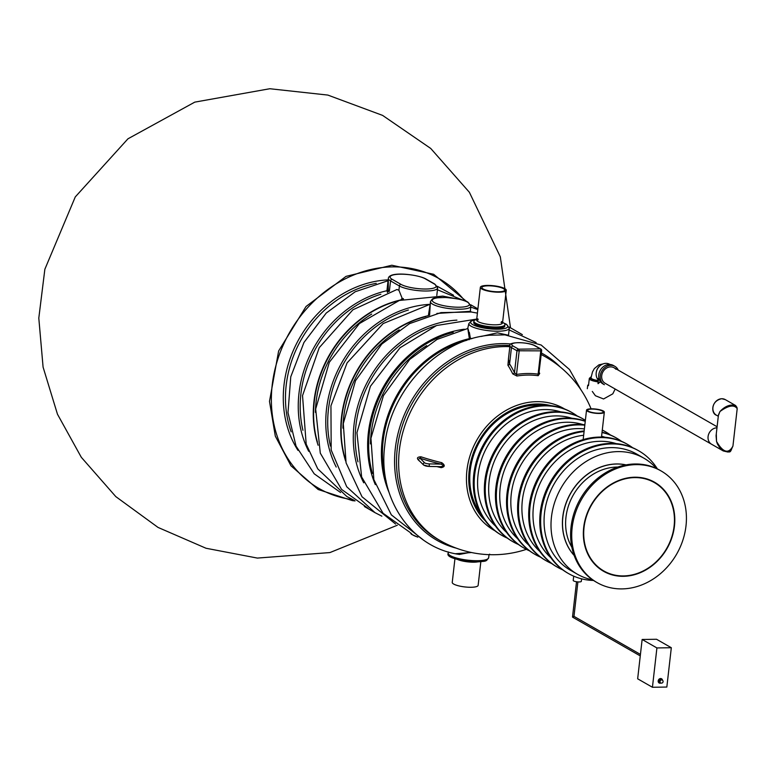 <?xml version="1.0" encoding="UTF-8"?>
<svg xmlns="http://www.w3.org/2000/svg" width="776" height="776" viewBox="0 0 776 776"><rect width="100%" height="100%" fill="white"/><g stroke="black" fill="none" stroke-linecap="round" stroke-linejoin="round"><path stroke-width="1.16" d="M420.388 461.769C416.314 458.665 416.508 457.006 420.961 456.792A1.3 0.844 -71.6 0 1 419.923 458.15L418.128 459.615L423.599 465.008A1.3 1.212 -45.4 0 1 424.656 462.816A3.579 0.844 6.5 0 0 429.332 463.893L440.981 464.116A1.3 0.592 103.6 0 0 441.757 462.69C445.23 465.231 445.046 466.88 441.195 467.656A1.3 0.592 -76.4 0 0 440.972 466.677M539.174 372.422A104.789 48.869 -90.8 0 1 539.698 373.489L538.166 375.691A1.63 0.805 -82.4 0 1 538.127 374.148L539.068 373.353L538.981 372.354M513.062 346.009L518.601 349.181L540.212 348.87L534.674 345.689A12.222 2.881 -173.5 0 0 518.329 342.682A12.222 2.881 -173.5 0 0 513.062 346.009A1.63 1.387 119.8 0 0 511.442 347.609L516.981 350.781L514.488 372.713L516.506 374.459A1.63 0.698 -99 0 0 516.884 376.011L512.742 373.886A104.789 48.869 89.2 0 0 507.911 365.224L508.649 357.105M512.742 373.886A1.63 1.028 -26.2 0 0 514.488 372.713A106.409 49.625 89.2 0 0 509.58 363.915L511.442 347.609A13.852 3.259 -173.5 0 1 509.929 345.853L508.396 359.337L509.58 363.915A1.63 1.145 -32.3 0 1 507.911 365.224M387.534 292.474L386.943 290.719L388.039 280.767M318.102 445.249A105.895 90.288 -60.2 0 1 400.833 299.914L402.162 298.304L398.912 290.234L396.943 289.506L352.896 309.799L319.237 347.687L302.533 395.615L306.18 444.124L317.743 468.84L346.92 496.582L354.341 500.404M581.185 390.173L569.535 369.56L541.182 345.039L505.011 334.873L489.54 335.222C437.858 339.471 389.736 390.677 384.712 445.996C377.796 498.89 411.687 548.157 459.489 554.433L470.508 552.318M468.937 339.597L469.286 338.084C467.598 327.821 467.491 325.978 468.956 332.555M345.63 461.022A105.895 90.288 -60.2 0 1 428.371 315.677L430.098 304.531M477.415 313.116L471.274 312L440.981 312.612L409.602 323.611L381.773 344.088L355.524 380.676L343.293 423.638L346.077 462.855L362.014 496.756L395.615 524.052M488.676 557.721C485.757 561.649 487.464 561.31 473.593 561.872C454.62 559.748 446.151 556.828 448.208 553.113A20.36 4.801 -173.5 0 0 448.208 553.424A20.36 4.801 -173.5 0 0 468.539 560.253A20.36 4.801 -173.5 0 0 488.676 557.721L489.016 554.665L486.455 554.539M471.517 552.531L455.551 553.725M436.888 313.436L470.324 311.331M470.343 311.137L470.896 306.229A20.36 4.801 -173.5 0 1 458.276 309.217A20.36 4.801 -173.5 0 1 436.529 305.86A20.36 4.801 -173.5 0 1 430.438 301.621L429.584 315.347M469.334 332.37L470.343 338.142L471.779 338.724M481.168 336.454L497.348 332.826L507.649 335.067M402.162 298.304L403.481 299.177M425.296 278.826A18.731 4.413 6.5 0 0 400.232 274.2A18.731 4.413 6.5 0 0 392.161 279.311L401.017 284.385A18.731 4.413 6.5 0 0 426.082 289.011A18.731 4.413 6.5 0 0 434.162 283.9L425.296 278.826A1.63 1.387 119.8 0 1 425.927 278.982C418.71 274.714 389.562 270.785 388.32 278.332L388.243 291.718A0.815 0.728 129.8 0 0 388.243 291.718M539.698 373.489A1.63 1.028 -26.2 0 1 539.077 373.217M402.637 299.42L403.248 298.537M469.286 338.084L470.343 338.142L469.082 339.733M429.283 466.415L441.34 466.686L429.167 466.454L429.332 463.893M440.7 466.638C443.775 466.24 443.872 465.396 440.981 464.116A107.166 25.249 6.5 0 1 419.923 458.15L424.656 462.816M308.693 451.292A107.253 91.452 -60.2 0 1 386.943 290.719L388.068 290.825M653.082 481.421A51.323 43.757 -60.2 0 1 656.709 484.04M606.202 572.213A51.323 43.757 -60.2 0 1 602.108 570.418M592.127 561.174A51.323 43.757 -60.2 0 1 596.113 497.62A51.323 43.757 -60.2 0 1 654.575 482.235A51.323 43.757 -60.2 0 1 667.04 548.506A51.323 43.757 -60.2 0 1 603.573 571.291A51.323 43.757 -60.2 0 1 592.127 561.174M582.737 569.914A64.35 54.873 -60.2 0 1 587.733 490.219A64.35 54.873 -60.2 0 1 661.055 470.925A64.35 54.873 -60.2 0 1 676.691 554.035A64.35 54.873 -60.2 0 1 597.093 582.601A64.35 54.873 -60.2 0 1 582.737 569.914M597.093 582.601L595.987 581.971A64.35 54.873 -60.2 0 1 581.631 569.283A64.35 54.873 -60.2 0 1 586.627 489.578A64.35 54.873 -60.2 0 1 659.949 470.285L661.055 470.925M665.73 492.624A50.915 43.407 -60.2 0 1 661.783 555.684A50.915 43.407 -60.2 0 1 603.777 570.942A50.915 43.407 -60.2 0 1 591.409 505.186A50.915 43.407 -60.2 0 1 654.381 482.585A50.915 43.407 -60.2 0 1 665.73 492.624M603.777 570.942L600.818 569.254A50.915 43.407 -60.2 0 1 598.49 567.799M648.988 479.616A50.915 43.407 -60.2 0 1 651.423 480.897L654.381 482.585M454.94 558.749L452.243 582.417A13.037 3.075 6.5 0 0 464.843 586.937A13.037 3.075 6.5 0 0 478.142 585.366L480.839 561.698M614.902 366.35L613.418 365.496A10.592 9.031 -60.2 0 0 598.791 374.827A10.592 9.031 -60.2 0 0 602.894 383.877L604.378 384.721A10.592 9.031 -60.2 0 1 600.275 375.671A10.592 9.031 -60.2 0 1 614.902 366.35A10.592 9.031 -60.2 0 1 618.268 370.152M716.297 433.803L716.539 441.418L717.393 443.94L720.206 448.402L723.31 450.963L711.553 444.231A8.963 7.644 -60.2 0 1 708.517 434.57A8.963 7.644 -60.2 0 1 716.985 427.809A8.963 7.644 119.8 0 0 713.125 428.885A8.963 7.644 119.8 0 0 708.071 436.675A8.963 7.644 119.8 0 0 711.553 444.231L605.183 383.315A8.963 7.644 -60.2 0 1 601.71 375.652A8.963 7.644 -60.2 0 1 614.088 367.756A8.963 7.644 -60.2 0 1 615.863 369.25M598.315 379.959A9.778 8.332 -60.2 0 1 596.191 372.916A9.778 8.332 -60.2 0 1 609.693 364.303L610.004 364.477M600.178 365.574A8.963 7.644 119.8 0 0 596.259 372.422M591.147 376.932A8.963 2.115 6.5 0 0 590.216 377.718A8.963 2.115 6.5 0 0 598.393 380.764M590.216 377.747A9.778 2.299 6.5 0 0 589.304 378.572A9.778 2.299 6.5 0 0 598.383 381.918M599.702 382.064A9.778 2.299 6.5 0 0 600.818 382.141M588.606 384.692A10.592 2.493 6.5 0 0 587.684 385.556L587.325 388.698M718.363 415.635L719.944 411.532L718.45 414.927L716.073 435.753L716.539 441.418C723.077 452.65 728.548 454.202 732.932 446.093C729.566 453.038 731.836 452.583 723.31 450.963L727.859 452.02L731.39 449.837M718.295 416.256L716.393 415.17A8.963 7.644 -60.2 0 1 713.367 405.499A8.963 7.644 -60.2 0 1 721.835 398.738A8.963 7.644 -60.2 0 1 725.308 399.621L735.619 405.528L737.2 408.651C734.222 404.393 728.47 405.353 719.944 411.532C725.065 406.09 730.284 404.092 735.619 405.528L737.035 407.536M732.932 446.093L737.2 408.651M498.512 291.786A11.485 2.706 -173.5 0 1 481.896 287.498A11.485 2.706 -173.5 0 1 493.614 286.111A11.485 2.706 -173.5 0 1 504.72 290.098A11.485 2.706 -173.5 0 1 498.512 291.786M499.22 292.183A13.037 3.075 -173.5 0 1 480.354 287.324A13.037 3.075 -173.5 0 1 493.652 285.752A13.037 3.075 -173.5 0 1 506.253 290.272A13.037 3.075 -173.5 0 1 499.22 292.183M573.707 576.161L573.221 580.419A4.074 0.96 6.5 0 0 577.16 581.835A4.074 0.96 6.5 0 0 581.321 581.34L581.602 578.838M573.959 616.483L572.61 617.172L573.862 616.289L640.433 654.42M617.793 467.055A51.323 43.757 119.8 0 0 573.377 494.865A51.323 43.757 119.8 0 0 571.863 547.245M625.96 464.902A54.087 46.114 119.8 0 0 570.7 493.332A54.087 46.114 119.8 0 0 574.143 555.373M626.057 464.882A54.087 46.114 119.8 0 0 570.593 493.264A54.087 46.114 119.8 0 0 574.182 555.471M543.21 405.373A66.882 57.026 119.8 0 0 479.878 441.311A66.882 57.026 119.8 0 0 480.926 514.119M495.457 526.012A66.882 57.026 -60.2 0 1 478.035 475.009A66.882 57.026 -60.2 0 1 560.815 411.901M506.544 532.355A66.882 57.026 -60.2 0 1 489.113 481.353A66.882 57.026 -60.2 0 1 571.893 418.245M517.621 538.699A66.882 57.026 -60.2 0 1 500.19 487.697A66.882 57.026 -60.2 0 1 582.98 424.588M528.698 545.043A66.882 57.026 -60.2 0 1 511.277 494.04A66.882 57.026 -60.2 0 1 584.386 428.905M539.776 551.387A66.882 57.026 -60.2 0 1 522.355 500.384A66.882 57.026 -60.2 0 1 583.659 435.268M601.584 436.306A66.882 57.026 -60.2 0 1 605.135 437.286M550.863 557.74A66.882 57.026 -60.2 0 1 533.432 506.738A66.882 57.026 -60.2 0 1 616.212 443.63M592.612 579.847A66.882 57.026 -60.2 0 1 577.373 574.221L570.428 570.244A66.882 57.026 -60.2 0 1 544.51 513.082A66.882 57.026 -60.2 0 1 636.902 454.173L643.847 458.15A66.882 57.026 -60.2 0 1 656.409 468.452M577.373 574.221A66.882 57.026 -60.2 0 1 551.455 517.058A66.882 57.026 -60.2 0 1 643.847 458.15M657.418 468.937A70.703 60.285 119.8 0 0 638.803 450.856A70.703 60.285 119.8 0 0 551.348 482.245A70.703 60.285 119.8 0 0 568.527 573.561A70.703 60.285 119.8 0 0 593.543 580.467M638.357 450.604A70.703 60.285 119.8 0 0 637.92 450.352A70.703 60.285 119.8 0 0 550.465 481.741A70.703 60.285 119.8 0 0 567.634 573.057A70.703 60.285 119.8 0 0 568.08 573.309M627.28 444.26A70.703 60.285 119.8 0 0 626.843 443.998A70.703 60.285 119.8 0 0 539.388 475.397A70.703 60.285 119.8 0 0 556.557 566.713A70.703 60.285 119.8 0 0 557.003 566.965M632.653 447.723A70.703 60.285 119.8 0 0 627.726 444.512A70.703 60.285 119.8 0 0 540.271 475.901A70.703 60.285 119.8 0 0 557.449 567.217A70.703 60.285 119.8 0 0 562.707 569.846M621.576 441.379A70.703 60.285 119.8 0 0 616.648 438.168A70.703 60.285 119.8 0 0 602.011 432.523M584.085 431.553A70.703 60.285 119.8 0 0 521.608 487.357A70.703 60.285 119.8 0 0 546.362 560.873A70.703 60.285 119.8 0 0 551.629 563.502M616.202 437.916A70.703 60.285 119.8 0 0 615.756 437.654A70.703 60.285 119.8 0 0 602.05 432.222M584.153 430.952A70.703 60.285 119.8 0 0 520.871 486.348A70.703 60.285 119.8 0 0 545.48 560.369A70.703 60.285 119.8 0 0 545.926 560.621M605.125 431.563A70.703 60.285 119.8 0 0 604.679 431.31A70.703 60.285 119.8 0 0 602.292 430.03M584.861 424.782A70.703 60.285 119.8 0 0 511.956 473.709A70.703 60.285 119.8 0 0 534.402 554.015A70.703 60.285 119.8 0 0 534.839 554.268M610.499 435.026A70.703 60.285 119.8 0 0 605.561 431.815A70.703 60.285 119.8 0 0 602.292 430.098M584.813 425.19A70.703 60.285 119.8 0 0 512.655 474.718A70.703 60.285 119.8 0 0 535.285 554.53A70.703 60.285 119.8 0 0 540.552 557.158M585.25 421.329A70.703 60.285 119.8 0 0 504.274 462.118A70.703 60.285 119.8 0 0 524.207 548.186A70.703 60.285 119.8 0 0 529.465 550.805M585.269 421.135A70.703 60.285 119.8 0 0 503.624 461.099A70.703 60.285 119.8 0 0 523.315 547.672A70.703 60.285 119.8 0 0 523.761 547.924M582.96 418.875A70.703 60.285 119.8 0 0 582.524 418.623A70.703 60.285 119.8 0 0 495.069 450.012A70.703 60.285 119.8 0 0 512.238 541.328A70.703 60.285 119.8 0 0 512.684 541.58M585.366 420.311A70.703 60.285 119.8 0 0 583.407 419.127A70.703 60.285 119.8 0 0 495.951 450.516A70.703 60.285 119.8 0 0 513.12 541.832A70.703 60.285 119.8 0 0 518.387 544.461M577.257 415.994A70.703 60.285 119.8 0 0 572.329 412.784A70.703 60.285 119.8 0 0 484.874 444.173A70.703 60.285 119.8 0 0 502.043 535.488A70.703 60.285 119.8 0 0 507.31 538.117M571.883 412.531A70.703 60.285 119.8 0 0 571.437 412.269A70.703 60.285 119.8 0 0 483.981 443.668A70.703 60.285 119.8 0 0 501.16 534.984A70.703 60.285 119.8 0 0 501.606 535.236M642.14 639.472L656.544 639.269L671.318 647.727L666.836 687.051L652.432 687.264L637.659 678.806L642.14 639.472L656.913 647.941L652.432 687.264M671.318 647.727L656.913 647.941M457.937 559.642A13.037 3.075 6.5 0 0 477.725 561.892M502.266 323.446A13.037 3.075 6.5 0 0 501.034 322.399M478.22 319.799A13.037 3.075 6.5 0 0 476.784 320.536M477.909 318.849A13.037 3.075 6.5 0 0 476.639 319.964A13.037 3.075 6.5 0 0 478.065 321.613A13.037 3.075 6.5 0 0 492.459 324.766A13.037 3.075 6.5 0 0 502.538 322.913A13.037 3.075 6.5 0 0 501.548 321.545M476.716 319.314L475.407 319.828A15.636 3.686 6.5 0 0 473.874 321.167A15.636 3.686 6.5 0 0 475.581 323.136A15.636 3.686 6.5 0 0 492.867 326.919A15.636 3.686 6.5 0 0 504.953 324.707A15.636 3.686 6.5 0 0 503.769 323.058L502.615 322.263M473.874 321.322A15.636 3.686 6.5 0 0 473.845 321.477A15.636 3.686 6.5 0 0 475.552 323.456A15.636 3.686 6.5 0 0 492.828 327.239A15.636 3.686 6.5 0 0 504.924 325.018A15.636 3.686 6.5 0 0 504.924 324.863M474.689 322.884A14.666 3.453 6.5 0 0 476.289 324.543A14.666 3.453 6.5 0 0 492.1 328.064A14.666 3.453 6.5 0 0 503.779 326.192M473.952 322.05A15.636 3.686 6.5 0 0 473.719 322.583A15.636 3.686 6.5 0 0 475.426 324.552A15.636 3.686 6.5 0 0 492.702 328.335A15.636 3.686 6.5 0 0 504.798 326.124A15.636 3.686 6.5 0 0 504.681 325.551M602.409 411.037A7.886 1.862 6.5 0 0 593.698 409.127A7.886 1.862 6.5 0 0 587.597 410.242A7.886 1.862 6.5 0 0 595.221 412.987A7.886 1.862 6.5 0 0 603.262 412.027A7.886 1.862 6.5 0 0 602.409 411.037M603.359 411.018A8.963 2.115 6.5 0 0 593.456 408.855A8.963 2.115 6.5 0 0 586.53 410.126A8.963 2.115 6.5 0 0 595.192 413.23A8.963 2.115 6.5 0 0 604.329 412.153A8.963 2.115 6.5 0 0 603.359 411.018M494.972 530.813A70.179 59.83 -60.2 0 1 470.217 455.173A70.179 59.83 -60.2 0 1 536.701 401.677A70.179 59.83 -60.2 0 1 564.715 409.049M526.37 549.35A105.895 105.895 0 0 1 440.399 540.736A105.895 90.288 -60.2 0 1 405.557 423.735A105.895 90.288 -60.2 0 1 509.842 346.668M541.202 354.593A105.895 90.288 -60.2 0 1 545.654 356.95L543.51 355.728A105.895 90.288 -60.2 0 0 541.221 354.467M441.757 462.69A105.866 24.939 -173.5 0 1 420.961 456.792M436.946 466.609A105.866 24.939 6.5 0 0 441.195 467.656M516.884 376.011A90.967 77.561 -60.2 0 1 538.166 375.691M371.704 314.086A104.673 89.25 119.8 0 0 315.405 412.376M302.931 430.311A105.895 90.288 -60.2 0 1 380.861 294.25M317.413 442.097A105.895 90.288 -60.2 0 1 398.35 300.778M399.223 329.858A104.673 89.25 119.8 0 0 342.934 428.139M440.399 540.736L438.256 539.504A105.895 90.288 -60.2 0 1 403.86 421.29A105.895 90.288 -60.2 0 1 509.977 345.582M456.307 548.166A107.253 91.452 -60.2 0 1 398.602 431.262A107.253 91.452 -60.2 0 1 511.151 343.991M541.386 352.983A107.253 91.452 -60.2 0 1 560.117 366.912M386.157 481.227A105.895 90.288 -60.2 0 1 466.89 340.276M389.086 492.498A106.632 90.918 -60.2 0 1 468.665 338.821M344.932 457.859A105.895 90.288 -60.2 0 1 425.869 316.54M357.969 461.836A105.895 90.288 -60.2 0 1 435.899 325.774M363.731 482.817A107.253 91.452 -60.2 0 1 369.522 378.106A107.253 91.452 -60.2 0 1 456.909 320.129M330.45 446.074A105.895 90.288 -60.2 0 1 408.389 310.012M336.212 467.055A107.253 91.452 -60.2 0 1 342.003 362.344A107.253 91.452 -60.2 0 1 429.39 304.367M388.145 279.864A107.524 91.684 119.8 0 0 297.509 341.76A107.524 91.684 119.8 0 0 297.974 450.371M464.824 300.826A120.881 103.072 119.8 0 0 392.413 266.876A120.881 103.072 119.8 0 0 273.22 377.922A120.881 103.072 119.8 0 0 352.663 499.618M376.244 283.327A105.895 90.288 119.8 0 0 291.175 431.863M375.322 484.612A106.632 90.918 -60.2 0 1 464.32 329.218M426.742 345.621A104.673 89.25 119.8 0 0 370.453 443.901M551.067 405.683A68.016 57.996 119.8 0 0 536.837 403.976A68.016 57.996 119.8 0 0 475.31 448.179A68.016 57.996 119.8 0 0 485.165 520.745M417.488 536.982A18.731 4.413 -173.5 0 1 411.251 533.209M486.785 559.428A18.731 4.413 -173.5 0 1 467.763 561.378A18.731 4.413 -173.5 0 1 449.653 555.199M467.414 302.106A18.731 4.413 -173.5 0 1 449.915 306.685A18.731 4.413 -173.5 0 1 435.2 298.265A18.731 4.413 -173.5 0 1 467.414 302.106M508.522 335.154L509.308 328.229A20.36 4.801 -173.5 0 1 480.179 329.305A20.36 4.801 -173.5 0 1 468.84 323.621L467.715 328.52L437.004 339.442L409.718 359.443L383.441 395.634L370.938 438.246L373.848 479.578L391.337 514.866L423.143 539.815M504.012 323.233A18.731 4.413 -173.5 0 1 505.826 324.106A18.731 4.413 -173.5 0 1 499.812 329.15A18.731 4.413 -173.5 0 1 475.407 325.833A18.731 4.413 -173.5 0 1 475.125 319.935M424.365 465.338A3.579 0.844 6.5 0 0 429.05 466.415L423.599 465.008A1.3 1.212 -45.4 0 0 424.365 465.338M388.32 278.332A20.36 4.801 6.5 0 0 390.541 280.902L399.397 285.985A20.36 4.801 6.5 0 0 421.901 290.903A20.36 4.801 6.5 0 0 437.645 288.022L436.791 295.501M401.017 284.385A1.63 1.387 119.8 0 0 399.397 285.985L398.912 290.234M392.161 279.311A1.63 1.387 -60.2 0 0 390.541 280.902L389.339 291.398M538.961 373.052L541.658 350.626A1.63 1.63 0 0 0 540.843 349.025A1.63 1.387 -60.2 0 0 540.212 348.87A1.63 0.757 89.2 0 1 540.775 350.859L516.981 350.781A1.63 1.387 -60.2 0 1 518.601 349.181A1.63 0.757 89.2 0 1 519.163 351.179L516.506 374.459A92.373 78.754 -60.2 0 1 538.127 374.148L540.775 350.859L541.483 350.422A1.63 1.387 -60.2 0 0 540.843 349.025L535.304 345.853C528.582 341.809 507.465 341.527 509.929 345.853M372.412 473.438A105.895 90.288 -60.2 0 1 453.213 332.37M534.674 345.689A1.63 1.387 -60.2 0 1 535.304 345.853M434.162 283.9A1.63 1.387 -60.2 0 1 434.793 284.065L437.645 288.022M366.165 507.417A1.63 1.387 -60.2 0 1 365.127 506.864M598.383 380.57A8.148 1.921 -173.5 0 1 591.913 378.834A8.148 1.921 -173.5 0 1 591.031 377.805L590.934 378.678M660.919 683.035A2.444 2.085 -60.2 0 1 658.174 681.095A2.444 2.085 -60.2 0 1 662.51 680.261M660.318 682.637A1.63 1.387 -60.2 0 1 659.513 680.387A1.63 1.387 -60.2 0 1 661.86 679.941M661.278 683.074A1.63 1.387 -60.2 0 1 660.26 680.814A1.63 1.387 -60.2 0 1 662.267 680.086L661.53 679.669M453.562 295.249L437.257 286.257M591.07 408.816A105.895 105.895 0 0 0 545.654 356.95M340.577 492.527L314.202 473.796L296.044 446.132L287.993 412.628L290.757 376.826L303.969 342.459L326.221 313.067L355.243 291.737L388.039 280.737M462.816 300.166L437.451 289.768M536.129 342.536L509.124 329.897M381.86 516.166L374.992 512.655L346.707 486.727L331.177 450.012L330.945 405.78L347.085 362.896L383.15 323.563L430.137 304.25M470.799 307.102L477.822 309.605M368.096 508.29L341.576 489.404L320.294 453.145L315.667 409.02L329.325 362.276L359.375 323.592L399.32 300.457L442.776 296.102L453.339 298.178M470.644 304.725L477.9 308.877M522.364 334.65L509.182 327.035M476.745 319.072L436.587 325.513L400.028 347.784L370.404 386.312L356.941 432.698L361.635 476.949L383.072 513.266L409.379 531.929M448.208 553.113L448.334 551.94M417.818 537.157L411.542 534.354L409.932 532.317M470.896 306.229L468.044 302.271C465.425 300.205 457.918 298.605 445.531 297.48C431.825 298.003 433.27 297.703 430.438 301.621M471.274 312L470.334 311.098M425.927 278.982L434.793 284.065M364.361 506.476L374.808 512.558M509.308 328.229L506.456 324.271L503.663 322.981M475.533 319.78L471.284 320.857L468.84 323.621M489.685 554.161L489.035 554.549M441.34 466.686L440.855 466.628M466.745 301.602L433.639 274.277L391.802 265.237L346.028 276.372L306.054 306.471L278.632 350.975L269.495 401.386L275.305 436.112L290.981 465.804L318.16 489.501L352.469 500.646L355.069 500.908M397.331 525.226L329.926 552.57L257.38 558.08L206.018 548.254L158.042 527.428L115.799 496.611L81.305 457.287L57.472 414.219L43.087 367.135L38.8 318.102L44.862 269.243L75.272 196.92L127.962 138.797L194.776 102.131L269.805 88.736L327.86 95.079L382.607 115.401L430.738 148.459L469.364 192.264L500.316 256.808L510.482 327.656M592.301 391.434L595.405 395.731L603.553 398.971L612.798 393.839L615.164 389.028M597.986 378.581L598.053 383.683L600.44 381.666M590.109 378.659L590.216 377.718M589.304 378.572L588.499 385.643M591.031 377.805L592.476 371.976L594.348 368.59L598.936 364.836L602.903 363.954M614.088 367.756L717.102 426.761M716.393 415.17C711.398 413.909 710.234 401.134 721.738 398.709L725.308 399.621M501.849 328.975L501.927 328.287M502.538 322.913L506.253 290.272M475.95 326.027L476.027 325.338M476.639 319.964L480.354 287.324M576.529 581.748L572.513 616.968M577.897 581.903L573.978 616.357M567.634 573.057L568.527 573.561M637.92 450.352L638.803 450.856M556.557 566.713L557.449 567.217M626.843 443.998L627.726 444.512M545.48 560.369L546.362 560.873M615.756 437.654L616.648 438.168M534.402 554.015L535.285 554.53M604.679 431.31L605.561 431.815M523.315 547.672L524.207 548.186M512.238 541.328L513.12 541.832M582.524 418.623L583.407 419.127M501.16 534.984L502.043 535.488M571.437 412.269L572.329 412.784M572.61 617.172L640.268 655.914M662.267 680.086A1.63 1.63 0 0 1 661.482 683.132A1.63 1.63 0 0 1 660.648 682.919L659.91 682.492M586.53 410.126L583.164 439.604M604.329 412.153L601.487 437.092"/></g></svg>
